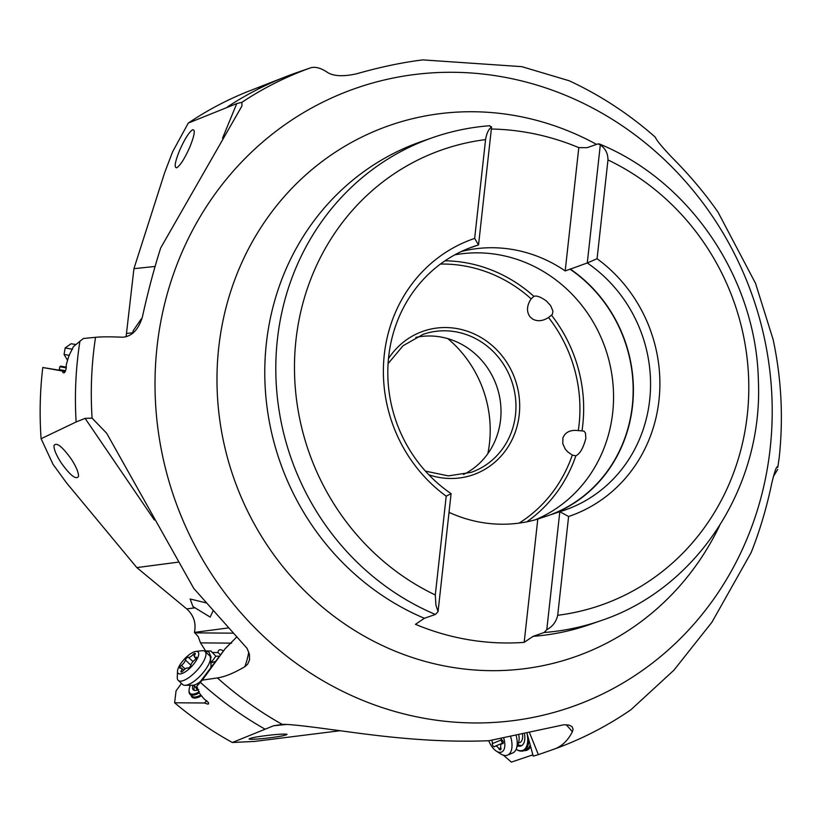 <?xml version="1.0" encoding="UTF-8"?>
<svg xmlns="http://www.w3.org/2000/svg" width="822" height="822" viewBox="0 0 822 822"><rect width="100%" height="100%" fill="white"/><g stroke="black" fill="none" stroke-linecap="round" stroke-linejoin="round"><path stroke-width="1.23" d="M277.353 79.991L247.751 91.571A360.293 336.815 70.8 0 0 188.3 123.064L236.767 103.572L241.904 102.318L241.915 106.038L160.68 247.977C154.002 268.928 147.929 291.861 142.442 316.778C138.528 329.653 131.931 336.475 122.653 337.226C110.59 336.691 101.538 336.722 95.527 337.308L83.341 338.5L73.394 346.648L68.884 355.854L66.346 364.475L66.007 369.335L64.445 372.756L63.078 372.756L62.421 371.03L42.785 367.516A360.293 336.815 70.8 0 0 42.395 370.886A360.293 336.815 70.8 0 0 41.1 438.722L76.127 421.974A361.762 338.191 -109.2 0 1 77.7 357.909A361.762 338.191 -109.2 0 1 79.919 341.212M76.127 421.974L85.108 418.377L92.095 418.151L106.675 433.256L193.745 588.398L247.114 648.424L249.415 654.343L249.549 659.84L247.617 664.268L244.812 666.724C233.993 673.095 224.858 676.825 217.409 677.924L202.294 680.143L196.633 686.504L199.191 692.884L203.712 698.556L208.48 702.656L208.572 703.889L207.822 704.115L204.37 702.985L174.603 702.789L176.072 690.84L181.477 683.411M339.959 730.737L254.717 741.403L232.359 742.502L273.603 725.764L282.285 724.418C287.505 724.059 304.232 725.826 332.458 729.72C360.868 733.296 422.693 743.417 488.967 740.725L563.758 724.788L568.803 725.025L572.02 726.607L573.088 729.217L572.379 731.775C567.807 740.704 561.673 746.51 553.987 749.191L554.213 749.119C581.442 739.307 607.006 726.196 630.885 709.776L673.876 670.228L711.934 622.213L751.123 552.641C759.734 531.022 766.638 507.801 771.837 482.976C774.879 470.4 776.862 465.19 777.776 467.338L779.143 458.111C783.479 418.377 781.486 378.891 773.153 339.62L755.531 283.354L718.058 212.22C705.071 193.478 689.524 175.035 671.41 156.858C662.121 147.015 656.86 140.675 655.617 137.839L654.877 136.791M227.386 106.942A361.762 338.191 -109.2 0 1 286.19 76.538A361.762 338.191 -109.2 0 1 295.817 72.963L310.223 67.969C315.042 66.305 320.981 67.918 328.06 72.788C334.39 76.312 343.945 76.641 356.717 73.764C380.165 67.065 402.205 62.441 422.837 59.893L521.775 66.644L569.317 80.803C600.471 95.352 629.036 114.053 655.011 136.914M258.314 87.831L259.29 87.461M126.085 336.835L133.935 268.681L164.677 172.599L172.692 151.638L188.3 123.064M133.935 268.681L155.132 266.462M189.882 146.933C184.765 158.43 180.388 165.376 176.751 167.77C173.976 167.904 174.911 162.16 179.545 150.549C184.662 139.052 189.05 132.106 192.687 129.712C195.451 129.578 194.526 135.322 189.882 146.933M210.535 658.833L211.11 657.127L208.994 652.185L205.613 650.932L200.496 642.876L198.225 636.608L194.413 632.395C196.335 623.148 193.776 615.318 186.728 608.907L136.812 567.591L177.891 562.197M777.735 469.372L773.338 476.575M777.427 466.629L777.776 467.338A124.225 30.075 -175.4 0 0 776.708 467.338M532.872 754.832L511.387 762.107L503.424 755.192M530.642 746.499A22.656 11.59 67.4 0 1 526.789 750.27A22.656 11.59 67.4 0 1 524.046 750.62M529.697 733.173L538.369 754.647L533.211 756.127L527.149 733.738M553.987 749.191L538.369 754.647M530.211 744.886A21.917 11.21 67.4 0 1 526.162 749.746A21.917 11.21 67.4 0 1 525.936 749.828M516.134 749.366A21.917 11.21 -112.6 0 0 523.614 750.794A21.917 11.21 -112.6 0 0 523.84 750.712A21.917 11.21 -112.6 0 0 528.762 739.615M516.144 749.345A21.187 10.84 -112.6 0 0 522.761 750.363A21.187 10.84 -112.6 0 0 527.077 733.748M524.559 734.303A16.44 8.415 67.4 0 1 521.158 745.893A16.44 8.415 67.4 0 1 517.367 745.862M517.819 744.568A16.44 8.415 -112.6 0 0 521.991 745.431M272.883 734.817C281.258 734.025 285.984 733.882 287.063 734.365C285.748 735.546 277.795 736.944 263.225 738.546C254.851 739.338 250.124 739.492 249.045 739.009C250.361 737.827 258.314 736.43 272.883 734.817M204.37 702.985L206.784 700.724M201.462 695.782A22.656 7.994 132.8 0 1 194.752 698.073A22.656 7.994 132.8 0 1 191.105 695.309M174.603 702.789A360.293 336.815 70.8 0 0 232.359 742.502M264.982 729.114A361.762 338.191 -109.2 0 1 200.352 682.342M236.921 636.783L225.218 648.65L196.633 686.504M225.218 648.65L202.294 680.143M219.423 656.223L215.826 656.192L210.987 650.983L205.613 650.932M210.74 661.885L211.624 661.895L215.826 656.192M212.035 652.483L217.953 652.534C218.344 649.421 220.152 648.907 223.389 650.962M200.496 642.876L231.619 643.133M228.506 627.916L194.413 632.395M206.034 602.855L190.139 598.981L192.954 606.574L210.165 617.075L213.073 610.91M41.1 438.722L53.06 464.389L66.582 482.946L136.812 567.591M42.785 367.516L58.66 370.095M62.421 371.03L65.277 371.503M65.308 371.441L58.465 370.229L59.307 369.633L59.79 366.746L66.274 367.886M65.596 370.743L59.307 369.633M66.356 367.126L60.633 366.15L66.356 367.157M61.249 462.94C56.194 455.059 53.79 449.254 54.026 445.534C56.41 441.928 62.153 446.438 71.267 459.056C76.333 466.937 78.737 472.742 78.491 476.462C76.107 480.069 70.363 475.558 61.249 462.94M141.887 318.977L141.322 318.823L133.174 330.732L132.876 333.157M531.166 298.848L533.92 296.362C536.519 295.365 540.701 296.927 546.466 301.047L550.678 305.692L552.929 311.076L552.363 314.425L548.531 317.487C542.797 321.155 537.496 321.679 532.625 319.059L530.005 316.778C526.563 311.928 526.697 306.318 530.406 299.948L531.166 298.848A139.935 130.811 70.8 0 0 440.448 264.057M581.986 430.882L578.287 430.605C570.437 429.649 565.31 432.074 562.926 437.859L562.762 443.644L565.217 448.997L567.612 451.751L572.276 455.111L575.873 455.789C580.034 453.754 583.353 447.939 585.86 438.332L585.47 433.06L584.052 431.16L581.986 430.882A142.853 133.544 70.8 0 0 582.767 424.964A142.853 133.544 70.8 0 0 582.777 424.861A142.853 133.544 70.8 0 0 551.562 315.299M535.399 519.781A139.195 130.123 70.8 0 0 612.688 412.706A139.195 130.123 70.8 0 0 454.813 254.841M461.337 251.511A139.195 130.123 -109.2 0 1 565.187 270.911L570.088 269.205A139.195 130.123 -109.2 0 1 632.293 405.893A139.195 130.123 -109.2 0 1 547.74 515.754A139.195 130.123 -109.2 0 1 542.695 517.387L537.793 519.093L524.179 642.362L533.098 636.341L544.123 632.498L546.794 629.673C552.569 626.621 556.206 621.822 557.696 615.288L568.608 516.493L559.813 511.695A139.452 130.369 -109.2 0 0 564.981 510.03A139.452 130.369 -109.2 0 0 649.688 399.965A139.452 130.369 -109.2 0 0 587.278 262.968M570.088 269.205L587.278 262.958L600.307 144.98L598.067 143.86L587.042 147.693L578.801 147.631A258.776 241.904 70.8 0 0 575.564 146.306A258.776 241.904 70.8 0 0 491.351 129.013M578.801 147.631L565.187 270.911M600.307 144.98C605.372 148.371 607.931 153.354 607.972 159.941L597.07 258.725A146.758 137.202 -109.2 0 1 658.977 400.252A146.758 137.202 -109.2 0 1 568.608 516.493M587.278 262.958L597.07 258.725M546.794 629.673L559.813 511.695L542.695 517.387M552.898 514.099A139.452 130.369 70.8 0 0 632.529 405.934A139.452 130.369 70.8 0 0 570.119 268.928M537.793 519.093A139.195 130.123 -109.2 0 1 449.028 512.353M489.778 125.725C470.225 127.225 451.216 131.181 432.752 137.593A255.745 239.079 70.8 0 0 277.415 339.281A255.745 239.079 70.8 0 0 277.394 339.435A255.745 239.079 70.8 0 0 435.393 614.455L424.368 618.288L415.449 624.319A258.776 241.904 70.8 0 0 524.179 642.362M438.064 611.63L451.093 493.652A139.452 130.369 -109.2 0 1 388.683 356.645A139.452 130.369 -109.2 0 1 473.39 246.579A139.452 130.369 -109.2 0 1 478.548 244.915L474.664 238.411A146.758 137.202 -109.2 0 0 384.295 354.662A146.758 137.202 -109.2 0 0 446.202 496.18L435.3 594.974L435.917 605.136L438.064 611.63L435.393 614.455M474.664 238.411L485.566 139.617C486.655 133.226 488.658 129.003 491.577 126.937L489.347 125.817M468.314 248.48L478.548 244.915L491.577 126.937M446.202 496.18L451.093 493.652M463.495 474.5A73.076 68.308 70.8 0 0 500.557 419.898A73.076 68.308 70.8 0 0 415.829 337.4M487.826 453.682A113.261 105.874 70.8 0 0 489.501 443.068A113.261 105.874 70.8 0 0 447.826 338.633M217.953 652.534L220.46 654.846M200.845 695.001A21.917 7.737 132.8 0 1 194.66 697.046A21.917 7.737 132.8 0 1 192.081 696.213L190.067 694.354A21.917 7.737 -47.2 0 0 192.656 695.186A21.917 7.737 -47.2 0 0 199.222 692.925M190.375 685.271A21.187 7.48 -47.2 0 0 189.06 690.285L189.029 691.179A21.917 7.737 -47.2 0 0 190.067 694.354M189.06 690.285A21.187 7.48 -47.2 0 0 192.564 694.158A21.187 7.48 -47.2 0 0 199.417 691.682M215.436 661.525A21.187 7.48 -47.2 0 0 210.822 663.179M210.997 665.728A16.44 5.805 132.8 0 1 212.651 665.234M198.708 689.545A16.44 5.805 132.8 0 1 193.293 689.864A16.44 5.805 132.8 0 1 192.923 685.24L195.389 686.873A12.895 4.552 -47.2 0 0 197.568 687.716M194.639 685.99A16.44 5.805 -47.2 0 0 194.218 690.377M69.336 355.361L64.075 354.436L65.154 347.953L72.552 349.237M75.943 344.521L71.041 343.75L75.901 344.562M516.267 736.009A19.728 10.09 67.4 0 1 516.442 748.554A19.728 10.09 67.4 0 1 512.805 752.931L507.585 755.099A19.728 10.09 -112.6 0 0 510.75 737.077M488.761 740.735A14.611 7.48 -112.6 0 0 488.926 741.156A14.611 7.48 -112.6 0 0 496.354 751.133L500.547 753.836A19.728 10.09 -112.6 0 0 507.585 755.099M496.354 751.133A14.611 7.48 -112.6 0 0 503.794 738.331M501.081 738.803A4.922 2.517 -112.6 0 0 502.15 740.016A2.137 1.089 67.4 0 1 503.023 741.31A2.137 1.089 67.4 0 1 502.817 743.663A2.137 1.089 67.4 0 1 502.489 743.705A4.922 2.517 -112.6 0 0 501.749 743.787A4.922 2.517 -112.6 0 0 500.896 748.01A2.137 1.089 67.4 0 1 500.516 749.839A2.137 1.089 67.4 0 1 498.913 748.739A4.922 2.517 -112.6 0 0 495.193 746.201A4.922 2.517 -112.6 0 0 494.69 746.571A2.137 1.089 67.4 0 1 494.474 746.725A2.137 1.089 67.4 0 1 492.625 745.133A2.137 1.089 67.4 0 1 492.357 743.622A4.922 2.517 -112.6 0 0 491.823 740.293M502.797 743.037L501.43 741.475L501.646 739.749L492.357 743.622M205.027 651.435L209.548 655.617A19.728 6.956 132.8 0 1 210.473 657.857A19.728 6.956 132.8 0 1 205.253 669.971A19.728 6.956 132.8 0 1 185.042 685.322A19.728 6.956 132.8 0 1 182.741 684.572L178.22 680.39A19.728 6.956 -47.2 0 0 200.732 665.789A19.728 6.956 -47.2 0 0 205.027 651.435A19.728 6.956 -47.2 0 0 202.12 650.726L195.883 651.414A14.611 5.158 -47.2 0 0 181.364 662.758A14.611 5.158 -47.2 0 0 177.49 671.276A14.611 5.158 -47.2 0 0 183.47 672.879A14.611 5.158 -47.2 0 0 194.865 662.573A14.611 5.158 -47.2 0 0 195.883 651.414M177.49 671.276L177.285 677.544A19.728 6.956 -47.2 0 0 178.22 680.39M195.924 658.73A2.137 0.75 132.8 0 1 194.783 659.902A4.922 1.736 -47.2 0 0 192.143 662.604A4.922 1.736 -47.2 0 0 190.848 665.296A2.137 0.75 132.8 0 1 190.293 666.467A2.137 0.75 132.8 0 1 187.889 668.07A4.922 1.736 -47.2 0 0 183.131 670.803A2.137 0.75 132.8 0 1 181.035 671.964A2.137 0.75 132.8 0 1 181.23 670.834A4.922 1.736 -47.2 0 0 181.672 668.214A4.922 1.736 -47.2 0 0 180.398 668.173A2.137 0.75 132.8 0 1 179.843 668.152A2.137 0.75 132.8 0 1 180.306 666.601A2.137 0.75 132.8 0 1 181.446 665.43A4.922 1.736 -47.2 0 0 184.087 662.717A4.922 1.736 -47.2 0 0 185.382 660.025A2.137 0.75 132.8 0 1 185.936 658.864A2.137 0.75 132.8 0 1 188.341 657.261A4.922 1.736 -47.2 0 0 193.098 654.518A2.137 0.75 132.8 0 1 195.194 653.356A2.137 0.75 132.8 0 1 194.999 654.497A4.922 1.736 -47.2 0 0 194.557 657.107A4.922 1.736 -47.2 0 0 195.831 657.158A2.137 0.75 132.8 0 1 196.386 657.168A2.137 0.75 132.8 0 1 195.924 658.73M95.527 337.308A361.762 338.191 70.8 0 0 93.564 352.268A361.762 338.191 70.8 0 0 93.554 352.391A361.762 338.191 70.8 0 0 92.095 418.151M157.053 346.75A327.577 306.226 -109.2 0 1 157.064 346.637A327.577 306.226 -109.2 0 1 499.139 76.292A327.577 306.226 -109.2 0 1 770.163 448.504A327.577 306.226 -109.2 0 1 770.152 448.617A327.577 306.226 -109.2 0 1 428.077 718.952A327.577 306.226 -109.2 0 1 157.053 346.75M310.223 67.969A361.762 338.191 70.8 0 0 241.904 102.318M236.767 103.572L222.546 138.147M217.409 677.924A361.762 338.191 70.8 0 0 282.285 724.418M572.379 731.775A124.225 54.005 -112.5 0 0 566.183 724.716M273.603 725.764L286.046 724.49M244.822 666.724A124.225 34.051 -48.9 0 0 248.706 651.856M233.458 633.176L194.958 632.848M194.485 607.89L186.728 608.907M85.108 418.377L154.382 520.028M132.907 332.776L126.742 333.424M533.92 296.362A142.853 133.544 70.8 0 0 445.031 260.81M519.144 523.111A139.935 130.811 70.8 0 0 572.276 455.111M578.287 430.605A139.935 130.811 70.8 0 0 579.048 424.851A139.935 130.811 70.8 0 0 548.531 317.487M388.467 358.669A75.994 71.041 -109.2 0 1 472.65 333.259A75.994 71.041 -109.2 0 1 519.237 414.699A75.994 71.041 -109.2 0 1 519.227 414.822A75.994 71.041 70.8 0 1 428.837 474.797M526.81 521.826A142.853 133.544 70.8 0 0 575.873 455.789M557.696 615.288A241.134 225.413 70.8 0 0 747.28 415.059A241.134 225.413 70.8 0 0 607.972 159.941M544.123 632.498A255.745 239.079 70.8 0 0 600.707 620.723C696.666 589.014 763.258 487.189 758.377 380.72C756.384 279.305 690.501 181.097 599.187 143.881M485.566 139.617A241.134 225.413 70.8 0 0 295.992 339.856A241.134 225.413 70.8 0 0 435.3 594.974M424.368 618.288A255.745 239.079 -109.2 0 1 266.359 343.37A255.745 239.079 -109.2 0 1 266.369 343.267A255.745 239.079 -109.2 0 1 421.727 141.425L432.752 137.593M600.707 620.723L589.682 624.566A255.745 239.079 -109.2 0 1 533.098 636.341M596.536 144.395A281.391 263.05 70.8 0 0 218.744 347.5A281.391 263.05 70.8 0 0 218.724 347.614A281.391 263.05 70.8 0 0 406.839 655.637A281.391 263.05 70.8 0 0 719.527 525.803M388.076 363.643L403.109 345.702L423.135 334.338A73.076 68.308 -109.2 0 1 515.517 414.596A73.076 68.308 -109.2 0 1 515.507 414.709A73.076 68.308 -109.2 0 1 471.119 472.373L448.36 475.887L425.447 471.129M518.209 743.088L518.692 742.872A12.895 6.597 -112.6 0 0 522.597 734.724M518.888 735.485A14.046 7.182 67.4 0 1 518.579 742.328L516.442 748.554M500.865 747.928L498.913 748.739M503.064 743.458L502.489 743.705M200.342 681.582A14.046 4.953 132.8 0 1 192.893 685.24L185.042 685.322M211.439 666.848L210.997 665.686A14.046 4.953 132.8 0 1 210.72 667.793M196.448 657.723L195.831 657.158M194.434 655.761L193.098 654.518M192.985 661.566L188.341 657.261M190.879 665.121L185.382 660.025M185.207 668.903L181.446 665.43M182.145 671.687L181.23 670.834M277.014 80.124L286.19 76.538M526.162 749.746L523.84 750.712M60.633 366.15L59.79 366.746M67.538 360.324L64.075 354.436M71.041 343.75L65.154 347.953M503.28 742.831L495.193 746.201M503.208 743.18L501.749 743.787M195.389 686.873L197.29 690.11M210.997 665.686L210.473 657.857M196.068 658.514L194.557 657.107M183.758 670.146L181.672 668.214"/></g></svg>
